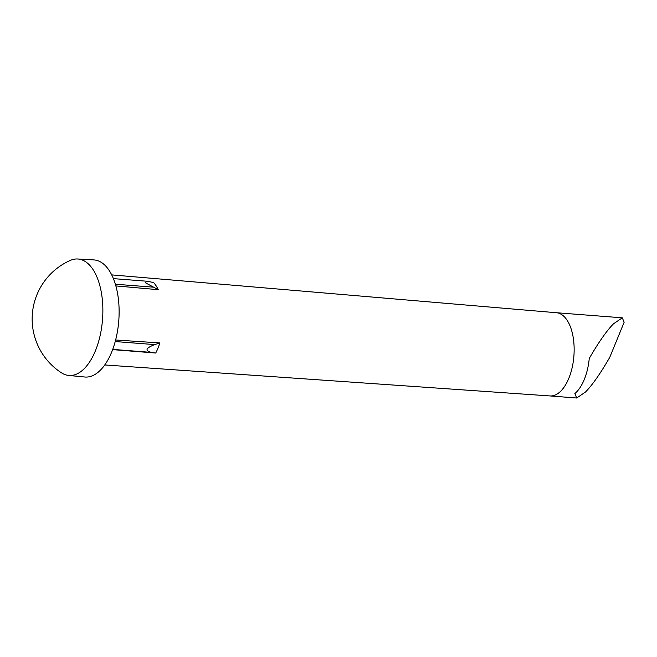 <?xml version="1.0" encoding="UTF-8"?>
<svg xmlns="http://www.w3.org/2000/svg" width="657" height="657" viewBox="0 0 657 657"><rect width="100%" height="100%" fill="white"/><g stroke="black" fill="none" stroke-linecap="round" stroke-linejoin="round"><path stroke-width="0.99" d="M68.673 375.443L84.728 377.003A58.728 29.31 -85.6 0 0 116.24 337.493A58.728 29.31 -85.6 0 0 109.218 270.528A58.728 29.31 -85.6 0 0 93.787 259.909L77.674 258.989A58.399 29.146 -85.6 0 0 70.266 260.427A64.066 64.066 0 0 0 61.569 372.88A58.399 29.146 -85.6 0 0 68.673 375.443A58.399 29.146 -85.6 0 0 100.004 336.146A58.399 29.146 -85.6 0 0 93.023 269.551A58.399 29.146 -85.6 0 0 77.674 258.989M149.402 281.664L153.631 282.592A44.914 22.42 -85.6 0 1 156.103 285.795A44.914 22.42 -85.6 0 1 158.288 289.688L145.665 282.904L146.495 281.188L149.402 281.664M154.699 344.605C145.714 348.087 144.647 350.682 151.504 352.398L155.725 353.031A44.914 22.42 -85.6 0 0 159.865 342.921L154.699 344.605L115.221 341.558M158.288 289.688L115.862 285.918M115.632 339.998L159.865 342.921M155.725 353.031L112.634 349.623M589.247 358.484C598.56 342.338 606.641 330.791 613.474 323.835L622.286 317.824L624.15 322.234L609.753 357.342C600.441 373.488 592.359 385.043 585.527 391.991L576.715 398.011L574.85 393.592A41.736 20.827 -85.6 0 0 589.247 358.484M115.369 284.226L152.991 287.134M556.356 312.716A41.736 20.827 94.4 0 1 556.438 312.724A41.736 20.827 94.4 0 1 567.114 320.255A41.736 20.827 -85.6 0 1 572.165 367.567A41.736 20.827 -85.6 0 1 549.999 395.941L104.75 364.955M112.717 349.401L151.504 352.398M113.398 278.625L146.495 281.188M556.438 312.724L111.715 274.889M576.715 398.011L549.966 395.941M622.286 317.816L556.397 312.724"/></g></svg>
